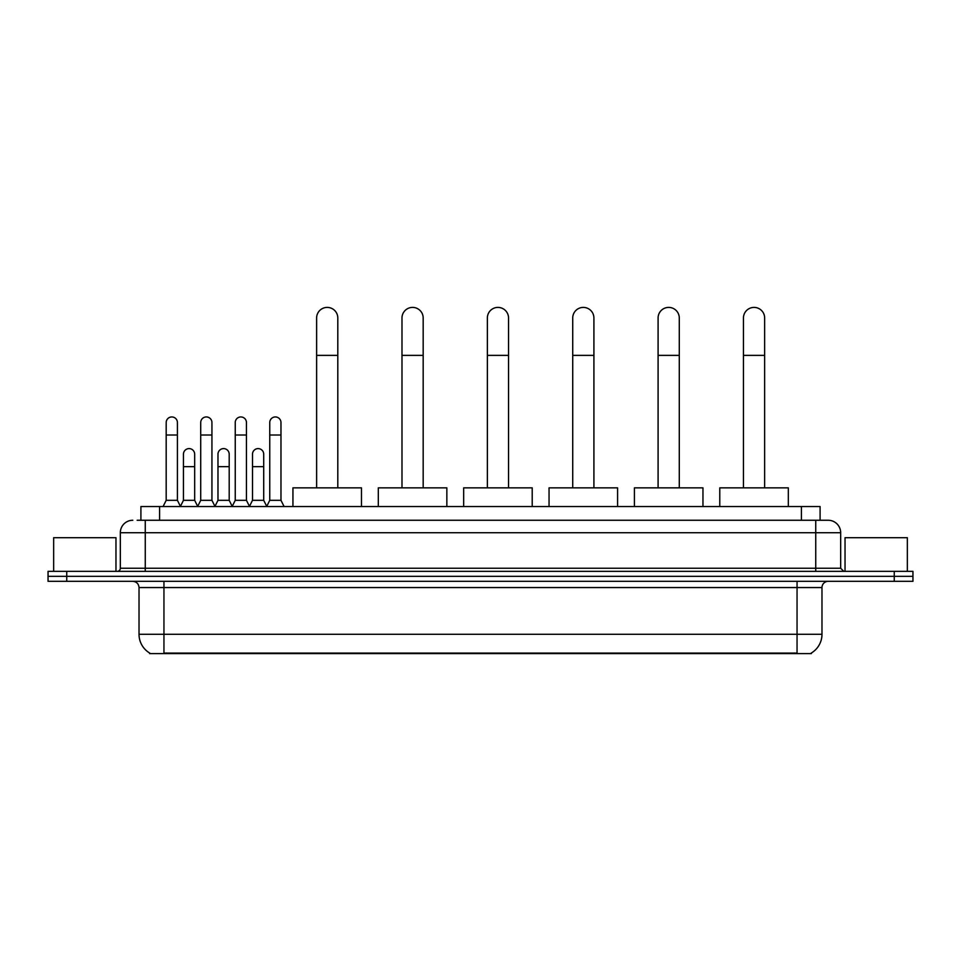<?xml version="1.0" encoding="UTF-8"?>
<svg xmlns="http://www.w3.org/2000/svg" width="961" height="961" viewBox="0 0 961 961"><rect width="100%" height="100%" fill="white"/><g stroke="black" fill="none" stroke-linecap="round" stroke-linejoin="round"><path stroke-width="1.44" d="M140.907 520.261L140.907 506.543L820.093 506.543L820.093 520.261M811.384 652.987L811.384 653.6L149.616 653.6L149.616 652.987M149.808 653.108A21.815 21.815 0 0 1 139.021 634.284L163.947 634.284L163.947 653.108L797.053 653.108L797.053 634.284L821.979 634.284L821.979 587.555A6.234 6.234 0 0 1 828.202 581.321M139.021 634.284L139.021 587.555C138.66 583.771 136.582 581.693 132.798 581.321M811.192 653.108A21.815 21.815 0 0 0 821.979 634.284M66.741 571.351L912.95 571.351L912.95 576.336L48.05 576.336L48.05 581.321L66.741 581.321L66.741 576.336L48.05 576.336L48.05 571.351L66.741 571.351L66.741 576.336L912.95 576.336L912.95 581.321L66.741 581.321M137.447 520.261L828.202 520.261A12.457 12.457 0 0 1 840.671 532.718L840.671 568.239L843.782 571.351M137.159 520.261L145.255 520.261L145.255 532.718L120.329 532.718L120.329 568.239A3.111 3.111 0 0 1 117.218 571.351M132.798 520.261A12.457 12.457 0 0 0 120.329 532.718M840.671 532.718L815.745 532.718L815.745 520.261L828.202 520.261M115.969 571.351L115.969 537.704L53.66 537.704L53.66 571.351M907.34 571.351L907.34 537.704L845.031 537.704L845.031 571.351M316.613 487.852L316.613 317.983A10.595 10.595 0 0 1 327.208 307.4A10.595 10.595 0 0 1 337.804 317.983A10.595 10.595 0 0 0 327.208 307.4M337.804 487.852L337.804 317.983M361.48 506.543L361.48 487.852L292.937 487.852L292.937 506.543M401.986 487.852L401.986 317.983A10.595 10.595 0 0 1 412.581 307.4A10.595 10.595 0 0 1 423.176 317.983A10.595 10.595 0 0 0 412.581 307.4M423.176 487.852L423.176 317.983M446.853 506.543L446.853 487.852L378.31 487.852L378.31 506.543M487.359 487.852L487.359 317.983A10.595 10.595 0 0 1 497.942 307.4A10.595 10.595 0 0 1 508.537 317.983A10.595 10.595 0 0 0 497.942 307.4M508.537 487.852L508.537 317.983M532.214 506.543L532.214 487.852L463.67 487.852L463.67 506.543M572.72 487.852L572.72 317.983A10.595 10.595 0 0 1 583.315 307.4A10.595 10.595 0 0 1 593.91 317.983A10.595 10.595 0 0 0 583.315 307.4M593.91 487.852L593.91 317.983M617.587 506.543L617.587 487.852L549.043 487.852L549.043 506.543M658.093 487.852L658.093 317.983A10.595 10.595 0 0 1 668.688 307.4A10.595 10.595 0 0 1 679.283 317.983A10.595 10.595 0 0 0 668.688 307.4M679.283 487.852L679.283 317.983M702.959 506.543L702.959 487.852L634.416 487.852L634.416 506.543M743.454 487.852L743.454 317.983A10.595 10.595 0 0 1 754.049 307.4A10.595 10.595 0 0 1 764.644 317.983A10.595 10.595 0 0 0 754.049 307.4M764.644 487.852L764.644 317.983M788.32 506.543L788.32 487.852L719.777 487.852L719.777 506.543M163.082 506.543L166.193 500.321L177.413 500.321L180.524 506.543M177.413 500.321L177.413 422.552A5.61 5.61 0 0 0 171.803 416.942A5.61 5.61 0 0 1 172.151 416.954M166.193 500.321L166.193 435.009L177.413 435.009M166.193 435.009L166.193 422.552A5.61 5.61 0 0 1 171.803 416.942M197.606 506.543L200.717 500.321L211.937 500.321L215.048 506.543M211.937 500.321L211.937 422.552A5.61 5.61 0 0 0 206.327 416.942A5.61 5.61 0 0 1 206.675 416.954M200.717 500.321L200.717 435.009L211.937 435.009M200.717 435.009L200.717 422.552A5.61 5.61 0 0 1 206.327 416.942M232.118 506.543L235.241 500.321L246.448 500.321L249.572 506.543M246.448 500.321L246.448 422.552A5.61 5.61 0 0 0 240.851 416.942A5.61 5.61 0 0 1 241.199 416.954M235.241 500.321L235.241 435.009L246.448 435.009M235.241 435.009L235.241 422.552A5.61 5.61 0 0 1 240.851 416.942M266.641 506.543L269.753 500.321L280.972 500.321L284.096 506.543M280.972 500.321L280.972 422.552A5.61 5.61 0 0 0 275.363 416.942A5.61 5.61 0 0 1 275.723 416.954M269.753 500.321L269.753 435.009L280.972 435.009M269.753 435.009L269.753 422.552A5.61 5.61 0 0 1 275.363 416.942M180.428 506.363L183.455 500.321L194.675 500.321L197.69 506.363M194.675 500.321L194.675 454.205A5.61 5.61 0 0 0 189.413 448.607A5.61 5.61 0 0 1 194.675 454.205M183.455 500.321L183.455 466.662L194.675 466.662M183.455 466.662L183.455 454.205A5.61 5.61 0 0 1 189.413 448.607M214.952 506.363L217.979 500.321L229.198 500.321L232.214 506.363M229.198 500.321L229.198 454.205A5.61 5.61 0 0 0 223.937 448.607A5.61 5.61 0 0 1 229.198 454.205M217.979 500.321L217.979 466.662L229.198 466.662M217.979 466.662L217.979 454.205A5.61 5.61 0 0 1 223.937 448.607M249.476 506.363L252.503 500.321L263.71 500.321L266.738 506.363M263.71 500.321L263.71 454.205A5.61 5.61 0 0 0 258.461 448.607A5.61 5.61 0 0 1 263.71 454.205M252.503 500.321L252.503 466.662L263.71 466.662M252.503 466.662L252.503 454.205A5.61 5.61 0 0 1 258.461 448.607M794.555 653.6L794.555 652.987M166.445 653.6L166.445 652.987M159.598 520.261L159.598 506.543M801.402 520.261L801.402 506.543M797.053 581.321L797.053 587.555L139.021 587.555M821.979 587.555L797.053 587.555L797.053 634.284L163.947 634.284L163.947 581.321M894.259 581.321L894.259 571.351M145.255 571.351L145.255 568.239L840.671 568.239M120.329 568.239L145.255 568.239L145.255 532.718L815.745 532.718L815.745 571.351M316.613 355.378L337.804 355.378M401.986 355.378L423.176 355.378M487.359 355.378L508.537 355.378M572.72 355.378L593.91 355.378M658.093 355.378L679.283 355.378M743.454 355.378L764.644 355.378"/></g></svg>
